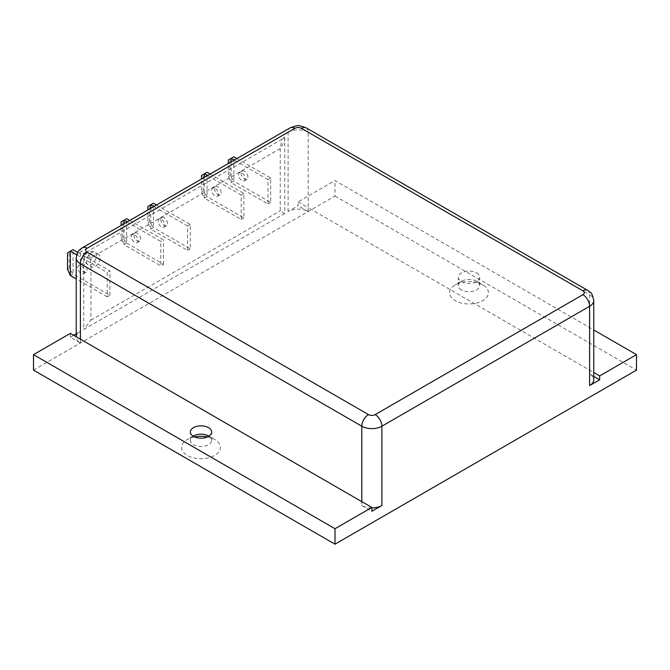 <?xml version="1.0" encoding="UTF-8"?>
<svg xmlns="http://www.w3.org/2000/svg" width="670" height="670" viewBox="0 0 670 670"><rect width="100%" height="100%" fill="white"/><g stroke="black" fill="none" stroke-linecap="round" stroke-linejoin="round"><path stroke-width="0.5" stroke-dasharray="3.35 2.51" d="M461.463 289.951A10.661 6.156 180 0 1 458.339 285.596A10.661 6.156 180 0 1 461.463 281.249A10.661 6.156 180 0 1 476.538 281.249L476.538 281.249A10.661 6.156 180 0 1 479.661 285.596A10.661 6.156 180 0 1 473.079 291.283A10.661 6.156 180 0 1 461.463 289.951M476.538 272.925A10.661 6.156 180 0 1 479.661 277.279A10.661 6.156 180 0 1 469 283.435A10.661 6.156 180 0 1 458.339 277.279A10.661 6.156 180 0 1 464.921 271.593A10.661 6.156 180 0 1 476.538 272.925M482.735 284.825A19.422 11.214 0 0 0 455.265 284.825A19.422 11.214 0 0 0 455.265 300.679A19.422 11.214 0 0 0 482.735 300.679A19.422 11.214 0 0 0 482.735 284.825L476.538 281.249L482.735 284.825M208.856 436.17A10.661 6.156 180 0 1 211.661 440.324A10.661 6.156 180 0 1 205.079 446.011A10.661 6.156 180 0 1 193.463 444.679A10.661 6.156 180 0 1 190.339 440.324A10.661 6.156 180 0 1 193.144 436.17M194.543 436.907A19.422 11.214 0 0 0 187.265 439.554A19.422 11.214 0 0 0 187.265 455.407A19.422 11.214 0 0 0 214.735 455.407A19.422 11.214 0 0 0 214.735 439.554A19.422 11.214 0 0 0 207.457 436.907M214.735 439.554L208.537 435.977L214.735 439.554M70.35 333.367L70.35 337.236L80.4 343.04A14.212 8.208 180 0 1 76.238 337.236A14.212 8.208 180 0 1 80.4 331.432L80.4 252.138A9.472 5.469 60 0 1 82.36 247.799M80.4 343.04L80.4 339.171M284.75 213.454L83.75 329.498L83.75 253.687L281.819 139.327L284.75 137.635L284.75 213.454L280.236 210.849L280.236 148.573L281.819 139.327L283.887 137.744M298.15 201.854L308.2 207.65L308.2 211.519A14.212 8.208 180 0 0 288.1 211.519L298.15 205.715L298.15 201.854L335 180.573L593.762 329.967M33.5 370.116L335 196.05L335 180.573M70.35 337.236L73.7 335.302M76.238 333.836L80.4 331.432M306.24 127.886A9.472 5.469 -60 0 1 308.2 132.225L308.2 207.65L593.762 372.52M593.762 376.389L589.6 373.986A14.212 8.208 180 0 1 593.762 379.79M589.6 373.986L589.6 294.683L308.2 132.225A14.212 8.208 0 0 0 288.1 132.225A9.472 5.469 60 0 1 290.06 127.886M371.85 507.91A14.212 8.208 180 0 1 361.8 505.507L361.8 501.637M361.8 505.507L371.85 511.31M308.2 211.519L298.15 205.715M335 196.05L636.5 370.116M83.75 253.687L83.993 253.168L83.423 254.148L83.423 253.495M83.934 253.185L86.681 251.987L90.961 257.849L83.75 257.071L83.415 254.089M284.75 137.635L284.423 138.104L283.862 137.777L284.423 137.451M90.961 259.859L90.098 263.536L90.961 266.275A7.11 4.104 120 0 0 91.597 266.802A7.11 4.104 120 0 0 98.708 262.707A7.11 4.104 120 0 0 98.708 254.5A7.11 4.104 120 0 0 97.343 254.165L95.14 254.843L92.963 256.694A7.11 4.104 120 0 0 90.961 259.859L90.961 257.849L92.963 256.694M204.358 177.366L204.358 198.178L201.511 192.089L201.511 179.007M207.038 172.265L203.186 174.485L203.186 191.118L207.038 196.637L207.038 172.265M201.511 192.089L203.186 191.118M243.888 193.538L241.208 195.087L241.208 219.459L204.358 198.178L207.038 196.637L243.888 217.909L243.888 193.538L210.12 174.041M201.511 175.456L203.186 174.485M221.108 192.575A4.74 2.739 -120 0 0 219.04 187.801A4.74 2.739 -120 0 0 215.388 186.536A4.74 2.739 -120 0 0 214.408 188.706A4.74 2.739 -120 0 0 216.477 193.471A4.74 2.739 -120 0 0 220.128 194.744A4.74 2.739 -120 0 0 221.108 192.575M218.428 194.116A4.74 2.739 60 0 1 217.448 196.285A4.74 2.739 60 0 1 212.708 193.555A4.74 2.739 60 0 1 212.708 188.086A4.74 2.739 60 0 1 216.36 189.35A4.74 2.739 60 0 1 218.428 194.116M241.208 219.459L243.888 217.909M241.208 195.087L207.44 175.59M231.158 161.889L231.158 182.709L228.311 176.612L228.311 163.53M233.838 156.788L229.986 159.016L229.986 175.649L233.838 181.16L233.838 156.788M228.311 176.612L229.986 175.649M270.688 178.069L268.008 179.61L268.008 203.982L231.158 182.709L233.838 181.16L270.688 202.432L270.688 178.069L236.92 158.564M228.311 159.979L229.986 159.016M247.908 177.098A4.74 2.739 -120 0 0 245.84 172.332A4.74 2.739 -120 0 0 242.188 171.059A4.74 2.739 -120 0 0 241.208 173.228A4.74 2.739 -120 0 0 243.277 178.002A4.74 2.739 -120 0 0 246.928 179.267A4.74 2.739 -120 0 0 247.908 177.098M245.228 178.647A4.74 2.739 60 0 1 244.249 180.816A4.74 2.739 60 0 1 239.508 178.078A4.74 2.739 60 0 1 239.508 172.609A4.74 2.739 60 0 1 243.16 173.882A4.74 2.739 60 0 1 245.228 178.647M268.008 203.982L270.688 202.432M268.008 179.61L234.24 160.113M150.758 208.311L150.758 229.123L147.911 223.035L147.911 209.953M153.438 203.211L149.586 205.43L149.586 222.063L153.438 227.582L153.438 203.211M147.911 223.035L149.586 222.063M190.288 224.484L187.608 226.033L187.608 250.404L150.758 229.123L153.438 227.582L190.288 248.855L190.288 224.484L156.52 204.987M147.911 206.402L149.586 205.43M167.508 223.52A4.74 2.739 -120 0 0 165.44 218.747A4.74 2.739 -120 0 0 161.788 217.482A4.74 2.739 -120 0 0 160.808 219.651A4.74 2.739 -120 0 0 162.877 224.416A4.74 2.739 -120 0 0 166.529 225.69A4.74 2.739 -120 0 0 167.508 223.52M164.828 225.061A4.74 2.739 60 0 1 163.849 227.231A4.74 2.739 60 0 1 159.108 224.5A4.74 2.739 60 0 1 159.108 219.031A4.74 2.739 60 0 1 162.76 220.296A4.74 2.739 60 0 1 164.828 225.061M187.608 250.404L190.288 248.855M187.608 226.033L153.84 206.536M73.038 249.625L69.186 251.853L69.186 268.486L73.038 273.997L73.038 249.625M69.186 251.853L67.511 252.816M69.186 268.486L67.511 269.449M84.428 271.484A4.74 2.739 60 0 1 83.448 273.653A4.74 2.739 60 0 1 79.797 272.38A4.74 2.739 60 0 1 77.728 267.615A4.74 2.739 60 0 1 78.708 265.446A4.74 2.739 60 0 1 82.36 266.719A4.74 2.739 60 0 1 84.428 271.484M87.108 269.935A4.74 2.739 -120 0 0 85.04 265.169A4.74 2.739 -120 0 0 81.388 263.896A4.74 2.739 -120 0 0 81.388 269.373A4.74 2.739 -120 0 0 86.129 272.104A4.74 2.739 -120 0 0 87.108 269.935M76.681 254.826L107.208 272.447L107.208 296.818L109.888 295.269L73.038 273.997L70.358 275.546M77.745 252.347L109.888 270.906L107.208 272.447M107.208 296.818L76.238 278.938M109.888 295.269L109.888 270.906M126.638 218.68L122.786 220.907L122.786 237.54L126.638 243.051L126.638 218.68M123.958 223.78L123.958 244.6L121.111 238.503L121.111 225.43M122.786 220.907L121.111 221.871M122.786 237.54L121.111 238.503M138.028 240.538A4.74 2.739 60 0 1 137.048 242.708A4.74 2.739 60 0 1 133.397 241.434A4.74 2.739 60 0 1 131.328 236.669A4.74 2.739 60 0 1 132.308 234.5A4.74 2.739 60 0 1 135.96 235.773A4.74 2.739 60 0 1 138.028 240.538M140.708 238.989A4.74 2.739 -120 0 0 138.64 234.224A4.74 2.739 -120 0 0 134.988 232.951A4.74 2.739 -120 0 0 134.988 238.428A4.74 2.739 -120 0 0 139.728 241.158A4.74 2.739 -120 0 0 140.708 238.989M126.638 243.051L123.958 244.6L160.808 265.873L163.488 264.323L126.638 243.051M127.04 222.004L160.808 241.502L160.808 265.873M129.72 220.455L163.488 239.96L160.808 241.502M163.488 264.323L163.488 239.96M284.415 138.045L284.75 141.018L280.236 148.573L97.343 254.165M90.961 266.275L90.961 320.126L83.75 329.498M288.1 211.519L288.1 132.225L80.4 252.138A14.212 8.208 0 0 0 76.238 257.942M587.64 290.345A9.472 5.469 -60 0 1 589.6 294.683A14.212 8.208 0 0 1 593.762 300.487M86.43 261.417A7.11 4.104 120 0 0 87.904 264.675A7.11 4.104 120 0 0 93.381 262.766A7.11 4.104 120 0 0 96.48 255.613A7.11 4.104 120 0 0 95.006 252.364A7.11 4.104 120 0 0 89.529 254.265A7.11 4.104 120 0 0 86.43 261.417M90.961 320.126L280.236 210.849M479.661 285.596L479.661 277.279M458.339 285.596L458.339 277.279M461.463 281.249L455.265 284.825M211.661 440.324L211.661 432.008M190.339 440.324L190.339 432.008M193.463 435.977L187.265 439.554M76.238 337.236L76.238 336.767M98.708 254.5L95.006 252.364A7.11 7.11 0 0 0 85.299 254.969A7.11 7.11 0 0 0 87.904 264.675L91.597 266.802M215.388 186.536L212.708 188.086M220.128 194.744L217.448 196.285M242.188 171.059L239.508 172.609M246.928 179.267L244.249 180.816M161.788 217.482L159.108 219.031M166.529 225.69L163.849 227.231M83.448 273.653L86.129 272.104M78.708 265.446L81.388 263.896M137.048 242.708L139.728 241.158M132.308 234.5L134.988 232.951"/><path stroke-width="1" d="M193.144 436.17A10.661 6.156 180 0 1 193.463 435.977A10.661 6.156 180 0 1 208.537 435.977L208.537 435.977A10.661 6.156 180 0 1 208.856 436.17M208.537 427.661A10.661 6.156 180 0 1 211.661 432.008A10.661 6.156 180 0 1 201 438.163A10.661 6.156 180 0 1 190.339 432.008A10.661 6.156 180 0 1 196.921 426.321A10.661 6.156 180 0 1 208.537 427.661M207.457 436.907A19.422 11.214 0 0 0 194.543 436.907M371.85 507.91A14.212 8.208 180 0 0 381.9 505.507L371.85 511.31L371.85 507.441L70.35 333.367L33.5 354.648L33.5 370.116L335 544.191L335 528.714L33.5 354.648M73.7 335.302L76.238 333.836M593.762 300.487L593.762 379.79A14.212 8.208 180 0 1 589.6 385.593L589.6 306.291A14.212 8.208 0 0 0 593.762 300.487C592.657 295.294 591.493 292.572 590.262 292.329L587.64 290.345A9.472 5.469 -60 0 0 582.9 290.822A4.74 2.739 180 0 1 582.9 294.683A9.472 5.469 60 0 1 589.6 306.291L381.9 426.204A9.472 5.469 60 0 0 375.2 414.604A4.74 2.739 180 0 1 368.5 414.604L87.1 252.138A4.74 2.739 180 0 1 87.1 248.269L294.8 128.355A4.74 2.739 180 0 1 301.5 128.355A9.472 5.469 -60 0 1 306.24 127.886L587.64 290.345M593.762 372.52L599.65 375.92L599.65 379.79L593.762 376.389M599.65 379.79L589.6 385.593M371.85 507.441L335 528.714M593.762 329.967L636.5 354.648L599.65 375.92M636.5 354.648L636.5 370.116L335 544.191M201.511 179.007L201.511 175.456L204.358 173.815L204.358 177.366M207.44 175.59L204.358 173.815L207.038 172.265L210.12 174.041M228.311 163.53L228.311 159.979L231.158 158.338L231.158 161.889M234.24 160.113L231.158 158.338L233.838 156.788L236.92 158.564M147.911 209.953L147.911 206.402L150.758 204.76L150.758 208.311M153.84 206.536L150.758 204.76L153.438 203.211L156.52 204.987M70.358 275.546L67.511 269.449L67.511 252.816L70.358 251.175L70.358 275.546L76.238 278.938M77.745 252.347L73.038 249.625L70.358 251.175L76.681 254.826M121.111 225.43L121.111 221.871L123.958 220.229L123.958 223.78M129.72 220.455L126.638 218.68L123.958 220.229L127.04 222.004M87.1 248.269A9.472 5.469 60 0 0 82.36 247.799L290.06 127.886A9.472 5.469 60 0 1 294.8 128.355M301.5 128.355L582.9 290.822M82.36 247.799C80.099 249.424 77.117 250.614 76.238 257.942A14.212 8.208 0 0 0 80.4 263.737A9.472 5.469 -60 0 1 87.1 252.138M80.4 339.171L80.4 263.737L361.8 426.204A9.472 5.469 -60 0 1 368.5 414.604M582.9 294.683L375.2 414.604M361.8 501.637L361.8 426.204A14.212 8.208 0 0 0 381.9 426.204L381.9 505.507M290.06 127.886C298.435 124.896 297.84 124.888 306.24 127.886M76.238 336.767L76.238 257.942"/></g></svg>
